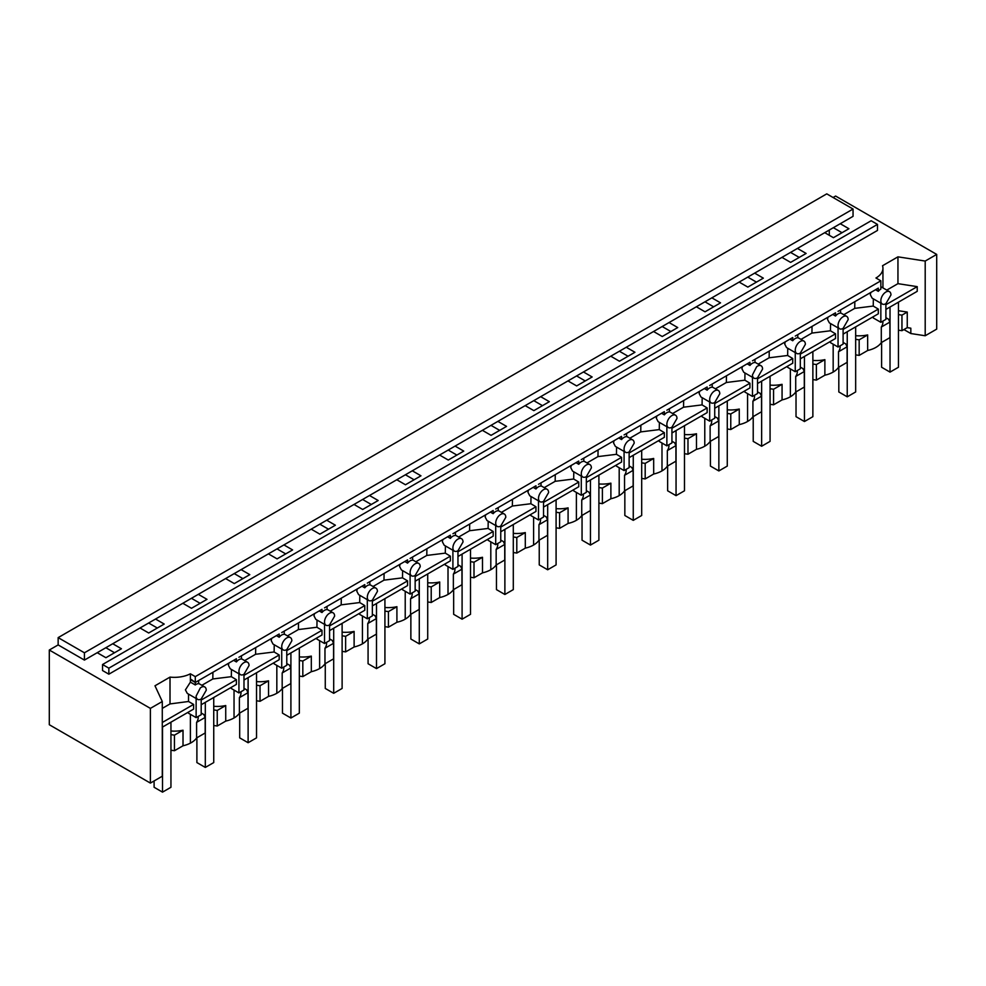 <?xml version="1.0" encoding="UTF-8"?>
<svg xmlns="http://www.w3.org/2000/svg" width="986" height="986" viewBox="0 0 986 986"><rect width="100%" height="100%" fill="white"/><g stroke="black" fill="none" stroke-linecap="round" stroke-linejoin="round"><path stroke-width="1.48" d="M800.312 358.83L835.524 338.494L835.524 333.81L800.312 354.134M835.524 333.81L830.446 330.778L830.557 323.568M800.989 339.394L811.934 333.071L830.446 330.778M830.446 341.427L830.446 342.623L838.051 347.023L838.051 327.894M843.104 328.387L848.157 319.637A7.148 4.129 120 0 0 846.678 316.358A7.148 4.129 120 0 0 843.104 316.716A7.148 4.129 120 0 0 842.266 317.282A7.148 4.129 120 0 0 838.051 325.466A7.148 4.129 120 0 0 839.53 328.745A7.148 4.129 120 0 0 842.266 328.794A7.148 4.129 120 0 0 843.104 328.387L843.104 344.102L838.051 347.023M843.104 334.118L878.316 313.794L878.316 309.099L843.104 329.423M878.316 309.099L873.239 306.067L873.349 298.857M843.782 314.694L854.726 308.371L873.239 306.067M873.239 316.716L873.239 317.923L880.843 322.311L880.843 303.183M882.914 321.116L882.914 322.077A23.824 13.755 180 0 1 881.299 327.056L881.299 342.623A23.824 13.755 180 0 1 875.962 347.355A23.824 13.755 180 0 1 875.1 347.836A23.824 13.755 180 0 1 867.668 350.474M867.668 334.932L859.163 339.837L859.163 355.404L867.668 350.498L867.643 334.92A23.824 13.755 180 0 1 855.663 335.696M859.163 339.837L855.663 339.295M859.163 355.404L855.663 354.861M840.134 345.815L840.134 346.776A23.824 13.755 180 0 1 838.507 351.768L847.11 346.801L845.778 343.941L843.104 342.401M838.507 351.768L838.507 367.322L847.11 362.367L847.11 346.801M838.507 367.322A23.824 13.755 180 0 1 833.17 372.067A23.824 13.755 180 0 1 832.307 372.535A23.824 13.755 180 0 1 824.875 375.185L824.875 359.644A23.824 13.755 180 0 1 812.871 360.395M824.875 359.644L816.371 364.549L812.871 364.007M824.875 375.198L816.371 380.115L816.371 364.549M816.371 380.115L812.871 379.573M797.329 370.526L797.329 371.488A23.824 13.755 180 0 1 795.714 376.467L804.305 371.512L802.986 368.641L800.312 367.1M795.714 376.467L795.714 392.034L804.305 387.079L804.305 371.512M795.714 392.034A23.824 13.755 180 0 1 790.365 396.766A23.824 13.755 180 0 1 789.503 397.247A23.824 13.755 180 0 1 782.071 399.897L782.071 384.343L773.566 389.26L770.066 388.718M800.312 353.099L805.365 344.348A7.148 4.129 120 0 0 803.886 341.07A7.148 4.129 120 0 0 800.312 341.427A7.148 4.129 120 0 0 799.473 341.994A7.148 4.129 120 0 0 795.258 350.178A7.148 4.129 120 0 0 796.737 353.456A7.148 4.129 120 0 0 799.473 353.506A7.148 4.129 120 0 0 800.312 353.099L800.312 368.801L795.258 371.722L787.654 367.334L787.654 366.139M757.519 383.529L792.732 363.205L792.732 358.51L787.654 355.478L787.765 348.268M795.258 352.594L795.258 371.722M792.732 358.51L757.519 378.846M757.519 377.798L762.572 369.047A7.148 4.129 120 0 0 761.093 365.781A7.148 4.129 120 0 0 757.519 366.126A7.148 4.129 120 0 0 756.681 366.693L752.466 374.89A7.148 4.129 120 0 0 753.945 378.156A7.148 4.129 120 0 0 756.681 378.205A7.148 4.129 120 0 0 757.519 377.798L757.519 393.513L752.466 396.434L744.861 392.046L744.861 390.838M714.727 408.241L749.939 387.917L749.939 383.221L744.861 380.189L744.972 372.979M752.466 377.305L752.466 396.434M749.939 383.221L714.727 403.545M714.727 402.51L719.78 393.759A7.148 4.129 120 0 0 718.301 390.481A7.148 4.129 120 0 0 714.727 390.838A7.148 4.129 120 0 0 713.876 391.405A7.148 4.129 120 0 0 709.673 399.589A7.148 4.129 120 0 0 711.152 402.867A7.148 4.129 120 0 0 713.876 402.917A7.148 4.129 120 0 0 714.727 402.51L714.727 418.224L709.673 421.145L702.069 416.745L702.069 415.55M671.934 432.953L707.147 412.616L707.147 407.933L702.069 404.889L702.18 397.678M709.673 402.017L709.673 421.145M707.147 407.933L671.934 428.257M672.6 413.516L683.557 407.193L702.069 404.889M671.934 427.221L676.988 418.458A7.148 4.129 120 0 0 675.509 415.192A7.148 4.129 120 0 0 671.934 415.55A7.148 4.129 120 0 0 671.084 416.117A7.148 4.129 120 0 0 666.869 424.3A7.148 4.129 120 0 0 668.36 427.579A7.148 4.129 120 0 0 671.084 427.628A7.148 4.129 120 0 0 671.934 427.221L671.934 442.924L666.869 445.845L659.277 441.457L659.277 440.261M458.626 537.05L469.582 530.727L488.095 528.434L493.173 531.466L457.96 551.79M543.545 501.344L548.598 492.581A7.148 4.129 120 0 0 547.119 489.315A7.148 4.129 120 0 0 543.545 489.672A7.148 4.129 120 0 0 542.707 490.239A7.148 4.129 120 0 0 538.492 498.423A7.148 4.129 120 0 0 539.971 501.689A7.148 4.129 120 0 0 542.707 501.751A7.148 4.129 120 0 0 543.545 501.344L543.545 517.046L538.492 519.967L530.887 515.579L530.887 514.384M538.492 500.839L538.492 519.967M372.363 600.166L377.416 591.415A7.148 4.129 120 0 0 375.937 588.149A7.148 4.129 120 0 0 372.363 588.494A7.148 4.129 120 0 0 371.525 589.061A7.148 4.129 120 0 0 367.31 597.257A7.148 4.129 120 0 0 368.789 600.523A7.148 4.129 120 0 0 371.525 600.573A7.148 4.129 120 0 0 372.363 600.166L372.363 615.88L367.31 618.801L359.705 614.414L359.705 613.206M367.31 599.673L367.31 618.801M286.778 649.589L291.831 640.826A7.148 4.129 120 0 0 290.352 637.56A7.148 4.129 120 0 0 286.778 637.917A7.148 4.129 120 0 0 285.94 638.484A7.148 4.129 120 0 0 281.725 646.668A7.148 4.129 120 0 0 283.204 649.934A7.148 4.129 120 0 0 285.94 649.984A7.148 4.129 120 0 0 286.778 649.589L286.778 665.291L281.725 668.212L274.12 663.824L274.12 662.617M281.725 649.084L281.725 668.212M287.456 635.884L298.401 629.561L316.913 627.256L321.991 630.288L286.778 650.624M329.57 624.877L334.624 616.127A7.148 4.129 120 0 0 333.145 612.848A7.148 4.129 120 0 0 329.57 613.206A7.148 4.129 120 0 0 328.732 613.773A7.148 4.129 120 0 0 324.517 621.956A7.148 4.129 120 0 0 325.996 625.235A7.148 4.129 120 0 0 328.732 625.284A7.148 4.129 120 0 0 329.57 624.877L329.57 640.592L324.517 643.501L316.913 639.113L316.913 637.917M324.517 624.372L324.517 643.501M330.248 611.172L341.193 604.849L359.705 602.557L364.783 605.589L329.57 625.913M782.071 384.343L782.046 384.33A23.824 13.755 180 0 1 770.066 385.107M754.537 395.238L754.537 396.199A23.824 13.755 180 0 1 752.922 401.179L761.512 396.212L760.181 393.352L757.519 391.812M373.041 586.473L383.985 580.15L402.498 577.845L407.575 580.877L372.363 601.213M415.155 575.467L420.221 566.703A7.148 4.129 120 0 0 418.73 563.437A7.148 4.129 120 0 0 415.155 563.795A7.148 4.129 120 0 0 414.317 564.362A7.148 4.129 120 0 0 410.102 572.546A7.148 4.129 120 0 0 411.581 575.812A7.148 4.129 120 0 0 414.317 575.873A7.148 4.129 120 0 0 415.155 575.467L415.155 591.169L410.102 594.09L402.498 589.702L402.498 588.506M410.102 574.961L410.102 594.09M415.833 561.761L426.79 555.438L445.302 553.134L450.368 556.166L415.155 576.502M457.96 550.755L463.013 542.004A7.148 4.129 120 0 0 461.534 538.726A7.148 4.129 120 0 0 457.96 539.083A7.148 4.129 120 0 0 457.11 539.65A7.148 4.129 120 0 0 452.907 547.834A7.148 4.129 120 0 0 454.386 551.112A7.148 4.129 120 0 0 457.11 551.162A7.148 4.129 120 0 0 457.96 550.755L457.96 566.469L452.907 569.378L445.302 564.99L445.302 563.795M452.907 550.25L452.907 569.378M761.512 396.212L761.512 411.778L752.922 416.745A23.824 13.755 180 0 1 747.573 421.478A23.824 13.755 180 0 1 746.71 421.959A23.824 13.755 180 0 1 739.278 424.596L739.253 409.042A23.824 13.755 180 0 1 727.274 409.819M739.278 409.054L730.774 413.96L727.274 413.417M711.744 419.937L711.744 420.899A23.824 13.755 180 0 1 710.13 425.89L718.72 420.923L717.389 418.064L714.727 416.523M500.752 526.043L505.806 517.293A7.148 4.129 120 0 0 504.327 514.026A7.148 4.129 120 0 0 500.752 514.372A7.148 4.129 120 0 0 499.902 514.938A7.148 4.129 120 0 0 495.699 523.135A7.148 4.129 120 0 0 497.178 526.401A7.148 4.129 120 0 0 499.902 526.45A7.148 4.129 120 0 0 500.752 526.043L500.752 541.758L495.699 544.679L488.095 540.291L488.095 539.083M495.699 525.55L495.699 544.679M501.43 512.35L512.375 506.028L530.887 503.723L535.965 506.755L500.752 527.091M543.545 507.075L578.757 486.739L578.757 482.055L543.545 502.379M372.363 605.897L407.575 585.573L407.575 580.877M718.72 420.923L718.72 436.49L710.13 441.445A23.824 13.755 180 0 1 704.78 446.19A23.824 13.755 180 0 1 703.918 446.658A23.824 13.755 180 0 1 696.486 449.308L696.461 433.741A23.824 13.755 180 0 1 684.481 434.518M696.486 433.766L687.981 438.671L684.481 438.129M668.952 444.649L668.952 445.61A23.824 13.755 180 0 1 667.337 450.59L675.928 445.635L674.597 442.763L671.934 441.223M629.13 457.652L664.342 437.328L664.342 432.632L629.13 452.968M457.96 556.486L493.173 536.15L493.173 531.466M664.342 432.632L659.277 429.6L659.375 422.39M666.869 426.716L666.869 445.845M675.928 445.635L675.928 461.189L667.337 466.156A23.824 13.755 180 0 1 661.988 470.889A23.824 13.755 180 0 1 661.125 471.37A23.824 13.755 180 0 1 653.693 474.019L653.669 458.453A23.824 13.755 180 0 1 641.689 459.229M653.693 458.465L645.189 463.383L641.689 462.841M626.159 469.361L626.159 470.322A23.824 13.755 180 0 1 624.545 475.301L633.135 470.334L631.804 467.475L629.13 465.934M629.13 451.921L634.183 443.17A7.148 4.129 120 0 0 632.704 439.904A7.148 4.129 120 0 0 629.13 440.249A7.148 4.129 120 0 0 628.292 440.816A7.148 4.129 120 0 0 624.076 449.012A7.148 4.129 120 0 0 625.555 452.278A7.148 4.129 120 0 0 628.292 452.327A7.148 4.129 120 0 0 629.13 451.921L629.13 467.635L624.076 470.556L616.472 466.168L616.472 464.961M586.337 482.364L621.55 462.027L621.55 457.344L616.472 454.312L616.583 447.102M624.076 451.428L624.076 470.556M633.135 470.334L633.135 485.901L624.545 490.868A23.824 13.755 180 0 1 619.196 495.601A23.824 13.755 180 0 1 618.333 496.081A23.824 13.755 180 0 1 610.901 498.719L610.876 483.165A23.824 13.755 180 0 1 598.896 483.941M610.901 483.177L602.397 488.082L598.896 487.54M583.355 494.06L583.355 495.021A23.824 13.755 180 0 1 581.74 500.001L590.331 495.046L589.012 492.187L586.337 490.646M586.337 476.632L591.39 467.882A7.148 4.129 120 0 0 589.911 464.603A7.148 4.129 120 0 0 586.337 464.961A7.148 4.129 120 0 0 585.499 465.528A7.148 4.129 120 0 0 581.284 473.711A7.148 4.129 120 0 0 582.763 476.99A7.148 4.129 120 0 0 585.499 477.039A7.148 4.129 120 0 0 586.337 476.632L586.337 492.347L581.284 495.255L573.679 490.868L573.679 489.672M578.757 482.055L573.679 479.011L573.79 471.801M581.284 476.127L581.284 495.255M590.331 495.046L590.331 510.612L581.74 515.567A23.824 13.755 180 0 1 576.391 520.312A23.824 13.755 180 0 1 575.528 520.781A23.824 13.755 180 0 1 568.096 523.43L568.084 507.864A23.824 13.755 180 0 1 556.092 508.64M568.096 507.889L559.592 512.794L556.092 512.252M540.562 518.772L540.562 519.733A23.824 13.755 180 0 1 538.948 524.712L547.538 519.758L546.207 516.886L543.545 515.345M530.887 503.723L530.998 496.513M535.965 506.755L535.965 511.451L500.752 531.774M547.538 519.758L547.538 535.312L538.948 540.279A23.824 13.755 180 0 1 533.599 545.011A23.824 13.755 180 0 1 532.736 545.492A23.824 13.755 180 0 1 525.304 548.13L525.279 532.576A23.824 13.755 180 0 1 513.299 533.352M525.304 532.588L516.8 537.506L513.299 536.963M497.77 543.483L497.77 544.445A23.824 13.755 180 0 1 496.155 549.424L504.746 544.457L503.415 541.597L500.752 540.057M488.095 528.434L488.206 521.224M504.746 544.457L504.746 560.023L496.155 564.99A23.824 13.755 180 0 1 490.806 569.723A23.824 13.755 180 0 1 489.943 570.191A23.824 13.755 180 0 1 482.511 572.841L482.487 557.287A23.824 13.755 180 0 1 470.507 558.064M482.511 557.3L474.007 562.205L470.507 561.663M454.977 568.183L454.977 569.144A23.824 13.755 180 0 1 453.363 574.123L461.953 569.168L460.622 566.309L457.96 564.768M445.302 553.134L445.413 545.924M450.368 556.166L450.368 560.861L415.155 581.198M461.953 569.168L461.953 584.735L453.363 589.69A23.824 13.755 180 0 1 448.014 594.435A23.824 13.755 180 0 1 447.151 594.903A23.824 13.755 180 0 1 439.719 597.553L439.694 581.986A23.824 13.755 180 0 1 427.714 582.763M439.719 581.999L431.215 586.916L427.714 586.374M412.185 592.894L412.185 593.855A23.824 13.755 180 0 1 410.57 598.835L419.161 593.88L417.83 591.008L415.155 589.468M402.498 577.845L402.608 570.635M396.927 606.71L388.422 611.616L388.422 627.182L396.927 622.277L396.902 606.698A23.824 13.755 180 0 1 384.922 607.475M388.422 611.616L384.922 611.086M369.393 617.593L369.393 618.567A23.824 13.755 180 0 1 367.766 623.546L376.369 618.579L375.037 615.72L372.363 614.179M359.705 602.557L359.816 595.347M364.783 605.589L364.783 610.272L329.57 630.609M354.122 631.422L345.63 636.327L345.63 651.894L354.122 646.989L354.11 631.41A23.824 13.755 180 0 1 342.117 632.174M345.63 636.327L342.117 635.785M326.588 642.305L326.588 643.266A23.824 13.755 180 0 1 324.973 648.246L333.564 643.291L332.245 640.419L329.57 638.891M316.913 627.256L317.024 620.046M321.991 630.288L321.991 634.984L286.778 655.308M311.329 656.121L302.825 661.039L302.825 676.606L311.329 671.688L311.305 656.109A23.824 13.755 180 0 1 299.325 656.886M302.825 661.039L299.325 660.497M283.795 667.017L283.795 667.978A23.824 13.755 180 0 1 282.181 672.957L290.771 667.99L289.44 665.131L286.778 663.59M243.986 680.02L279.198 659.696L279.198 655L274.12 651.968L274.231 644.758M268.537 680.833L260.033 685.738L260.033 701.305L268.537 696.399L268.512 680.821A23.824 13.755 180 0 1 256.533 681.597M260.033 685.738L256.533 685.196M241.003 691.716L241.003 692.677A23.824 13.755 180 0 1 239.388 697.669L247.979 692.702L246.648 689.843L243.986 688.302M243.986 674.288L249.039 665.538A7.148 4.129 120 0 0 247.56 662.259A7.148 4.129 120 0 0 243.986 662.617A7.148 4.129 120 0 0 243.135 663.184A7.148 4.129 120 0 0 238.932 671.367A7.148 4.129 120 0 0 240.411 674.646A7.148 4.129 120 0 0 243.135 674.695A7.148 4.129 120 0 0 243.986 674.288L243.986 690.003L238.932 692.924L231.328 688.524L231.328 687.328M201.193 704.731L236.406 684.395L236.406 679.711L231.328 676.679L231.439 669.469M238.932 673.795L238.932 692.924M225.745 705.545L217.24 710.45L217.24 726.016L225.745 721.111L225.72 705.532A23.824 13.755 180 0 1 213.74 706.296M217.24 710.45L213.74 709.908M198.211 716.428L198.211 717.389A23.824 13.755 180 0 1 196.596 722.368L205.187 717.414L203.856 714.542L201.193 713.001M201.193 699L206.247 690.249A7.148 4.129 120 0 0 204.768 686.971A7.148 4.129 120 0 0 201.193 687.328A7.148 4.129 120 0 0 200.343 687.895L196.128 696.079A7.148 4.129 120 0 0 197.619 699.357A7.148 4.129 120 0 0 200.343 699.407A7.148 4.129 120 0 0 201.193 699L201.193 714.714L196.128 717.623L188.523 713.235L188.523 712.04M885.896 303.688L890.962 294.925A7.148 4.129 120 0 0 889.471 291.659A7.148 4.129 120 0 0 885.896 292.004A7.148 4.129 120 0 0 885.058 292.583A7.148 4.129 120 0 0 880.843 300.767A7.148 4.129 120 0 0 882.334 304.033A7.148 4.129 120 0 0 885.058 304.082A7.148 4.129 120 0 0 885.896 303.688L885.896 319.39L880.843 322.311M196.128 698.495L196.128 717.623M233.62 660.337L236.406 661.939L236.406 658.734L196.128 681.979L198.654 680.525L198.654 683.729A7.148 4.129 120 0 0 196.128 684.407A7.148 4.129 120 0 0 195.29 684.974L190.384 682.139L185.417 689.892L187.291 693.392L197.619 699.357M512.375 506.028L512.473 499.347M528.434 490.128L527.966 492.347L529.778 495.81L539.971 501.689M575.984 462.68L578.757 464.283L578.757 461.078L538.492 484.323M555.266 474.636L555.167 481.316L544.223 487.639M555.167 481.316L573.679 479.011M571.239 465.417L570.758 467.635L572.57 471.098L582.763 476.99M618.777 437.969L621.55 439.571L621.55 436.367L581.284 459.612M598.071 449.924L597.96 456.604L587.015 462.927M597.96 456.604L616.472 454.312M614.031 440.705L613.551 442.936L615.363 446.399L625.555 452.278M661.569 413.27L664.342 414.872L664.342 411.655L624.076 434.912M640.863 425.225L640.752 431.905L629.808 438.228M640.752 431.905L659.277 429.6M656.824 416.006L656.343 418.224L658.155 421.688L668.36 427.579M704.361 388.558L707.147 390.16L707.147 386.956L666.869 410.201M683.557 407.193L683.655 400.513M699.616 391.294L699.148 393.513L700.947 396.976L711.152 402.867M747.154 363.846L749.939 365.449L749.939 362.244L709.673 385.489M726.448 375.802L726.349 382.494L715.392 388.804M726.349 382.494L744.861 380.189M742.409 366.595L741.94 368.813L743.752 372.277L753.945 378.156M789.946 339.147L792.732 340.749L792.732 337.532L752.466 360.79M769.24 351.102L769.142 357.782L758.197 364.105M769.142 357.782L787.654 355.478M785.201 341.883L784.733 344.102L786.545 347.565L796.737 353.456M832.751 314.435L835.524 316.038L835.524 312.833L795.258 336.078M811.934 333.071L812.033 326.391M828.006 317.172L827.525 319.39L829.337 322.853L839.53 328.745M875.543 289.724L878.316 291.338L878.316 288.122L838.051 311.366M854.726 308.371L854.837 301.679M212.914 672.292L212.816 678.972L201.859 685.295M212.816 678.972L231.328 676.679M228.875 663.073L228.407 665.291L230.206 668.755L240.411 674.646M276.413 635.625L279.198 637.239L279.198 634.023L238.932 657.268M255.707 647.58L255.608 654.273L244.651 660.595M255.608 654.273L274.12 651.968M271.668 638.373L271.199 640.592L273.011 644.055L283.204 649.934M319.205 610.926L321.991 612.528L321.991 609.323L281.725 632.568M298.401 629.561L298.499 622.881M314.46 613.662L313.992 615.88L315.803 619.344L325.996 625.235M362.01 586.214L364.783 587.816L364.783 584.612L324.517 607.857M341.193 604.849L341.292 598.169M357.265 588.95L356.784 591.169L358.596 594.632L368.789 600.523M404.802 561.502L407.575 563.117L407.575 559.9L367.31 583.145M383.985 580.15L384.096 573.458M400.057 564.251L399.576 566.469L401.388 569.933L411.581 575.812M447.595 536.803L450.368 538.405L450.368 535.201L410.102 558.446M426.79 555.438L426.889 548.758M442.85 539.539L442.369 541.758L444.181 545.221L454.386 551.112M490.387 512.091L493.173 513.694L493.173 510.489L452.907 533.734M469.582 530.727L469.681 524.047M485.642 514.828L485.174 517.058L486.973 520.509L497.178 526.401M533.179 487.38L535.965 488.994L535.965 485.778L495.699 509.035M870.798 292.472L870.318 294.691L872.129 298.154L882.334 304.033M885.896 317.689L888.571 319.23L889.902 322.089L881.299 327.056M898.456 330.162L901.956 330.692L901.956 315.138L898.456 314.596M881.299 342.623L889.902 337.656L889.902 322.089M279.198 655L243.986 675.336M236.406 679.711L201.193 700.035M621.55 457.344L586.337 477.668M782.071 399.909L773.566 404.815L773.566 389.26M773.566 404.815L770.066 404.272M752.922 416.745L752.922 401.179M739.278 424.621L730.774 429.526L730.774 413.96M730.774 429.526L727.274 428.984M710.13 441.445L710.13 425.89M696.486 449.32L687.981 454.238L687.981 438.671M687.981 454.238L684.481 453.696M667.337 466.156L667.337 450.59M653.693 474.032L645.189 478.937L645.189 463.383M645.189 478.937L641.689 478.395M624.545 490.868L624.545 475.301M610.901 498.743L602.397 503.649L602.397 488.082M602.397 503.649L598.896 503.106M581.74 515.567L581.74 500.001M568.096 523.443L559.592 528.36L559.592 512.794M559.592 528.36L556.092 527.818M538.948 540.279L538.948 524.712M525.304 548.154L516.8 553.06L516.8 537.506M516.8 553.06L513.299 552.517M496.155 564.99L496.155 549.424M482.511 572.866L474.007 577.771L474.007 562.205M474.007 577.771L470.507 577.229M453.363 589.69L453.363 574.123M439.719 597.565L431.215 602.483L431.215 586.916M431.215 602.483L427.714 601.941M410.57 598.835L410.57 614.401L419.161 609.434L419.161 593.88M410.57 614.401A23.824 13.755 180 0 1 405.221 619.134A23.824 13.755 180 0 1 404.359 619.615A23.824 13.755 180 0 1 396.927 622.252M388.422 627.182L384.922 626.64M367.766 623.546L367.766 639.101L376.369 634.146L376.369 618.579M367.766 639.101A23.824 13.755 180 0 1 362.429 643.846A23.824 13.755 180 0 1 361.554 644.314A23.824 13.755 180 0 1 354.122 646.964M345.63 651.894L342.117 651.352M324.973 648.246L324.973 663.812L333.564 658.858L333.564 643.291M324.973 663.812A23.824 13.755 180 0 1 319.624 668.557A23.824 13.755 180 0 1 318.761 669.026A23.824 13.755 180 0 1 311.329 671.676M302.825 676.606L299.325 676.063M282.181 672.957L282.181 688.524L290.771 683.557L290.771 667.99M282.181 688.524A23.824 13.755 180 0 1 276.832 693.257A23.824 13.755 180 0 1 275.969 693.737A23.824 13.755 180 0 1 268.537 696.375M260.033 701.305L256.533 700.763M239.388 697.669L239.388 713.223L247.979 708.268L247.979 692.702M239.388 713.223A23.824 13.755 180 0 1 234.039 717.968A23.824 13.755 180 0 1 233.177 718.437A23.824 13.755 180 0 1 225.745 721.086M217.24 726.016L213.74 725.474M196.596 722.368L196.596 737.935L205.187 732.98L205.187 717.414M196.596 737.935A23.824 13.755 180 0 1 191.247 742.68A23.824 13.755 180 0 1 190.384 743.148A23.824 13.755 180 0 1 183.014 745.773L174.448 750.728L174.448 735.162L183.014 730.207L183.014 745.773M170.948 750.186L174.448 750.728M170.948 734.619L174.448 735.162M162.283 757.741L162.283 741.891M183.014 730.207A23.824 13.755 180 0 1 170.948 730.996M188.523 694.107L188.523 701.49L193.601 704.411L193.601 709.107L162.283 727.187M191.296 679.49L195.29 682.472L196.128 681.979L195.29 682.472L195.29 684.974M190.705 679.81L195.29 682.472L195.29 676.63L190.384 673.795A23.824 13.755 180 0 1 170.011 677.111L170.011 703.93L188.523 701.49M541.018 482.869L541.018 486.073A7.148 4.129 120 0 0 538.492 486.751A7.148 4.129 120 0 0 537.653 487.318A7.148 4.129 120 0 0 535.965 488.994M583.811 458.157L583.811 461.362A7.148 4.129 120 0 0 581.284 462.04A7.148 4.129 120 0 0 580.446 462.607A7.148 4.129 120 0 0 578.757 464.283M626.603 433.446L626.603 436.662A7.148 4.129 120 0 0 624.076 437.34A7.148 4.129 120 0 0 623.238 437.907A7.148 4.129 120 0 0 621.55 439.571M669.408 408.746L669.408 411.951A7.148 4.129 120 0 0 666.869 412.629A7.148 4.129 120 0 0 666.031 413.196A7.148 4.129 120 0 0 664.342 414.872M712.2 384.035L712.2 387.239A7.148 4.129 120 0 0 709.673 387.917A7.148 4.129 120 0 0 708.823 388.484A7.148 4.129 120 0 0 707.147 390.16M754.993 359.323L754.993 362.54A7.148 4.129 120 0 0 752.466 363.218A7.148 4.129 120 0 0 751.615 363.785A7.148 4.129 120 0 0 749.939 365.449M797.785 334.624L797.785 337.828A7.148 4.129 120 0 0 795.258 338.506A7.148 4.129 120 0 0 794.42 339.073A7.148 4.129 120 0 0 792.732 340.749M840.577 309.912L840.577 313.117A7.148 4.129 120 0 0 838.051 313.794A7.148 4.129 120 0 0 837.213 314.361A7.148 4.129 120 0 0 835.524 316.038M241.459 655.813L241.459 659.018A7.148 4.129 120 0 0 238.932 659.696A7.148 4.129 120 0 0 238.082 660.263A7.148 4.129 120 0 0 236.406 661.939M284.251 631.102L284.251 634.318A7.148 4.129 120 0 0 281.725 634.996A7.148 4.129 120 0 0 280.874 635.563A7.148 4.129 120 0 0 279.198 637.239M327.044 606.402L327.044 609.607A7.148 4.129 120 0 0 324.517 610.285A7.148 4.129 120 0 0 323.679 610.852A7.148 4.129 120 0 0 321.991 612.528M369.836 581.691L369.836 584.908A7.148 4.129 120 0 0 367.31 585.573A7.148 4.129 120 0 0 366.472 586.152A7.148 4.129 120 0 0 364.783 587.816M412.629 556.979L412.629 560.196A7.148 4.129 120 0 0 410.102 560.874A7.148 4.129 120 0 0 409.264 561.441A7.148 4.129 120 0 0 407.575 563.117M455.433 532.28L455.433 535.484A7.148 4.129 120 0 0 452.907 536.162A7.148 4.129 120 0 0 452.056 536.729A7.148 4.129 120 0 0 450.368 538.405M498.226 507.568L498.226 510.785A7.148 4.129 120 0 0 495.699 511.463A7.148 4.129 120 0 0 494.849 512.03A7.148 4.129 120 0 0 493.173 513.694M195.29 676.63L880.843 280.825L880.843 289.095A7.148 4.129 120 0 0 880.005 289.662A7.148 4.129 120 0 0 878.316 291.338M108.854 674.19L877.478 230.441L877.478 224.401L108.854 668.163L102.544 664.515L102.544 670.542L108.854 674.19L108.854 668.163M877.478 224.401L871.156 220.753L102.544 664.515M885.896 304.723L917.226 286.643L917.226 291.326L885.896 309.407M886.784 290.106L897.95 283.66L917.226 286.643M901.956 315.138L907.256 312.069L898.456 310.713M907.256 312.069L907.256 327.635L910.83 328.19L910.83 333.539L903.928 329.558M901.956 330.692L907.256 327.635M162.283 722.504L193.601 704.411M162.283 708.392L170.011 703.93M880.843 280.825L875.962 278.003A23.824 13.755 0 0 0 882.938 268.278A23.824 13.755 0 0 0 882.532 265.739L897.95 256.841L897.95 283.66M170.011 677.111L154.987 685.788L162.283 701.514L150.39 708.379L150.39 783.094L162.283 776.228L162.283 701.514M190.384 673.795L190.384 682.139M925.201 335.758L925.201 261.056L936.7 254.413L936.7 329.114L925.201 335.758L910.83 333.539M897.95 256.841L925.201 261.056M84.426 652.794L853.05 209.032L853.05 216.328L84.426 660.09L84.426 652.794L58.149 637.622L58.149 644.918L49.3 650.02L49.3 724.722L150.39 783.094M829.288 230.046L829.288 235.297M853.05 209.032L826.761 193.86L58.149 637.622M833.084 197.508L835.61 196.054L936.7 254.413M833.355 227.692L842.032 232.708M97.232 652.695L105.909 657.711L121.414 648.763L112.737 643.747M105.847 647.716L114.524 652.732M140.024 627.996L148.701 633L164.206 624.052L155.529 619.035M148.652 623.016L157.329 628.02M182.817 603.284L191.494 608.288L206.998 599.34L198.322 594.336M191.444 598.305L200.121 603.321M225.621 578.572L234.298 583.589L249.791 574.641L241.114 569.625M234.237 573.605L242.913 578.609M268.414 553.873L277.091 558.877L292.596 549.929L283.919 544.913M277.029 548.894L285.706 553.898M824.74 232.671L833.417 237.688L848.921 228.727L840.245 223.723M781.947 257.383L790.624 262.387L806.129 253.439L797.452 248.435M739.155 282.082L747.832 287.099L763.337 278.151L754.66 273.134M696.362 306.794L705.039 311.81L720.532 302.85L711.855 297.846M653.57 331.506L662.247 336.509L677.739 327.562L669.063 322.558M610.765 356.205L619.442 361.221L634.947 352.273L626.27 347.257M567.973 380.916L576.65 385.92L592.155 376.972L583.478 371.969M525.181 405.628L533.857 410.632L549.362 401.684L540.685 396.68M482.388 430.327L491.065 435.344L506.557 426.396L497.881 421.379M439.596 455.039L448.273 460.043L463.765 451.095L455.088 446.091M396.791 479.751L405.468 484.755L420.973 475.807L412.296 470.803M353.999 504.45L362.675 509.466L378.18 500.518L369.503 495.502M311.206 529.162L319.883 534.165L335.388 525.218L326.711 520.214M58.149 644.918L84.426 660.09M49.3 650.02L150.39 708.379M790.562 252.404L799.239 257.42M747.77 277.115L756.447 282.119M704.978 301.815L713.654 306.831M662.185 326.526L670.862 331.53M619.393 351.238L628.07 356.242M576.588 375.937L585.265 380.953M533.796 400.649L542.473 405.653M491.003 425.36L499.68 430.364M448.211 450.06L456.888 455.076M405.419 474.771L414.095 479.775M362.614 499.483L371.291 504.487M319.821 524.182L328.498 529.199M881.607 342.45L881.607 367.248L890.025 372.116L898.456 367.248L898.456 302.16M890.025 307.028L890.025 372.116M838.815 367.149L838.815 391.96L847.233 396.828L855.663 391.96L855.663 326.871M847.233 331.74L847.233 396.828M796.022 391.861L796.022 416.671L804.44 421.527L812.871 416.671L812.871 351.583M804.44 356.439L804.44 421.527M753.218 416.573L753.218 441.371L761.648 446.239L770.066 441.371L770.066 376.282M761.648 381.151L761.648 446.239M710.425 441.272L710.425 466.082L718.856 470.938L727.274 466.082L727.274 400.994M718.856 405.862L718.856 470.938M667.633 465.984L667.633 490.794L676.051 495.65L684.481 490.794L684.481 425.705M676.051 430.562L676.051 495.65M624.841 490.695L624.841 515.493L633.258 520.361L641.689 515.493L641.689 450.405M633.258 455.273L633.258 520.361M582.048 515.395L582.048 540.205L590.466 545.061L598.896 540.205L598.896 475.116M590.466 479.985L590.466 545.061M539.243 540.106L539.243 564.904L547.674 569.772L556.092 564.904L556.092 499.828M547.674 504.684L547.674 569.772M496.451 564.818L496.451 589.616L504.881 594.484L513.299 589.616L513.299 524.527M504.881 529.396L504.881 594.484M453.659 589.517L453.659 614.327L462.089 619.183L470.507 614.327L470.507 549.239M462.089 554.107L462.089 619.183M410.866 614.229L410.866 639.027L419.284 643.895L427.714 639.027L427.714 573.951M419.284 578.807L419.284 643.895M368.074 638.928L368.074 663.738L376.492 668.607L384.922 663.738L384.922 598.65M376.492 603.518L376.492 668.607M325.269 663.64L325.269 688.45L333.699 693.306L342.117 688.45L342.117 623.362M333.699 628.218L333.699 693.306M282.477 688.351L282.477 713.149L290.907 718.018L299.325 713.149L299.325 648.073M290.907 652.929L290.907 718.018M239.684 713.051L239.684 737.861L248.115 742.729L256.533 737.861L256.533 672.772M248.115 677.641L248.115 742.729M196.892 737.762L196.892 762.572L205.31 767.428L213.74 762.572L213.74 697.484M205.31 702.34L205.31 767.428M154.099 780.949L154.099 787.272L162.517 792.14L170.948 787.272L170.948 722.183M162.517 727.052L162.517 792.14M833.17 344.2L833.17 372.067M790.365 368.9L790.365 396.766M747.573 393.611L747.573 421.478M704.78 418.323L704.78 446.19M661.988 443.022L661.988 470.889M619.196 467.734L619.196 495.601M576.391 492.433L576.391 520.312M533.599 517.145L533.599 545.011M490.806 541.856L490.806 569.723M448.014 566.556L448.014 594.435M405.221 591.267L405.221 619.134M362.429 615.979L362.429 643.846M319.624 640.678L319.624 668.557M276.832 665.39L276.832 693.257M234.039 690.101L234.039 717.968M190.384 714.308L190.384 743.148M198.654 683.446L204.768 686.971M541.018 485.79L547.119 489.315M583.811 461.078L589.911 464.603M626.603 436.379L632.704 439.904M669.408 411.667L675.509 415.192M712.2 386.968L718.301 390.481M754.993 362.256L761.093 365.781M797.785 337.545L803.886 341.07M840.577 312.845L846.678 316.358M241.459 658.747L247.56 662.259M284.251 634.035L290.352 637.56M327.044 609.323L333.145 612.848M369.836 584.624L375.937 588.149M412.629 559.912L418.73 563.437M455.433 535.201L461.534 538.726M498.226 510.501L504.327 514.026M880.843 286.679L889.471 291.659M882.938 287.887L882.938 268.278"/></g></svg>
